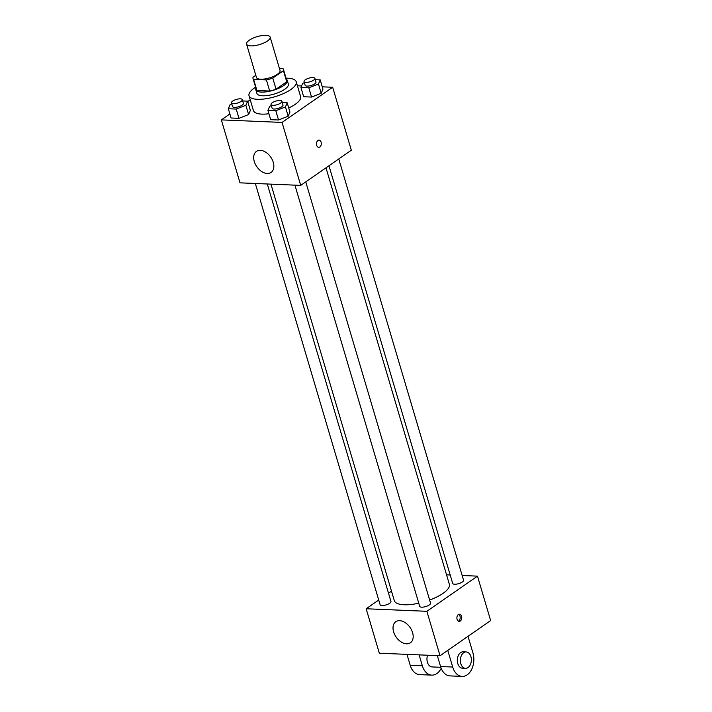<?xml version="1.0" encoding="UTF-8"?>
<svg xmlns="http://www.w3.org/2000/svg" width="712" height="712" viewBox="0 0 712 712"><rect width="100%" height="100%" fill="white"/><g stroke="black" fill="none" stroke-linecap="round" stroke-linejoin="round"><path stroke-width="1.07" d="M249.253 40.228A12.309 4.139 163.5 0 1 261.838 35.6A12.309 4.139 163.5 0 1 270.16 37.113A12.309 4.139 163.5 0 1 259.533 44.58A12.309 4.139 163.5 0 1 246.566 44.108A12.309 4.139 163.5 0 1 249.253 40.228M270.16 37.113L280.03 70.452A12.309 4.139 163.5 0 1 269.412 77.911A12.309 4.139 163.5 0 1 256.436 77.439L246.566 44.108M283.465 69.438L286.758 80.545A15.878 5.34 163.5 0 1 286.722 81.764L276.069 89.169A15.878 5.34 163.5 0 1 269.688 91.038L256.907 90.504L253.623 79.388L266.404 79.922A15.878 5.34 163.5 0 0 272.776 78.062L283.429 70.657A15.878 5.34 163.5 0 0 283.465 69.438A15.878 5.34 163.5 0 0 282.851 68.494L279.416 68.352M255.804 75.312L253.045 77.234A15.878 5.34 163.5 0 0 253.009 78.454A15.878 5.34 163.5 0 0 253.623 79.388M256.907 90.504A15.878 5.34 163.5 0 1 256.302 89.57L253.009 78.454M255.902 88.235A16.403 5.518 -16.5 0 0 255.795 89.712A16.403 5.518 -16.5 0 0 273.097 90.344A16.403 5.518 -16.5 0 0 287.256 80.394A16.403 5.518 -16.5 0 0 286.358 79.219M287.256 80.394L288.351 84.096A16.403 5.518 163.5 0 1 274.191 94.046A16.403 5.518 163.5 0 1 256.89 93.414L255.795 89.712M269.688 91.038L266.404 79.922M286.722 81.764L283.429 70.657M276.069 89.169L272.776 78.062M286.055 78.186A24.608 8.277 163.5 0 1 296.219 81.773A24.608 8.277 163.5 0 1 274.974 96.699A24.608 8.277 163.5 0 1 249.022 95.746A24.608 8.277 163.5 0 1 254.407 87.994A24.608 8.277 163.5 0 1 255.599 87.202M296.219 81.773L300.606 96.583A24.608 8.277 163.5 0 1 288.734 107.993M268.922 113.751A24.608 8.277 163.5 0 1 253.419 110.565L249.022 95.746M304.362 82.69L302.671 83.349L300.927 87.469L303.668 96.734L311.553 97.063L321.192 93.272L322.945 89.151L320.204 79.886L315.283 79.682M271.361 105.616L269.679 106.275L267.926 110.396L270.667 119.66L278.552 119.99L288.191 116.198L289.944 112.078L287.203 102.813L282.281 102.608M229.878 113.956L221.343 119.883L282.059 122.428L332.673 87.264L322.251 86.828M301.568 85.956L297.411 85.787M250.232 99.814L247.732 101.549M231.774 103.952L230.092 104.62L228.338 108.74L231.08 117.996L238.965 118.325L248.604 114.534L250.357 110.413L247.616 101.157L242.694 100.953M221.343 119.883L239.997 182.842L300.713 185.387L351.327 150.223L332.673 87.264M300.713 185.387L282.059 122.428M254.282 161.499A12.816 8.464 55.2 0 1 256.462 151.371A12.816 8.464 55.2 0 1 270.72 157.067A12.816 8.464 55.2 0 1 271.085 172.42A12.816 8.464 55.2 0 1 254.282 161.499M317.926 140.495A3.587 2.412 -87.6 0 1 319.038 140.148A3.587 2.412 -87.6 0 1 321.299 143.833A3.587 2.412 -87.6 0 1 318.736 147.322A3.587 2.412 -87.6 0 1 316.511 144.474A3.587 2.412 -87.6 0 1 317.926 140.495M319.038 140.148A3.587 2.412 -87.6 0 1 321.299 143.833A3.587 2.412 -87.6 0 1 318.736 147.322M325.989 167.827L449.352 584.294A28.711 9.656 163.5 0 1 429.63 600.038M418.763 603.206A28.711 9.656 163.5 0 1 394.297 600.608L270.934 184.141M255.332 183.491L380.101 604.693A5.66 1.905 -16.5 0 0 383.928 605.387A5.66 1.905 -16.5 0 0 389.722 603.26A5.66 1.905 -16.5 0 0 390.959 601.48L267.294 183.99M338.761 158.954L463.548 580.209A5.66 1.905 163.5 0 1 458.662 583.644A5.66 1.905 163.5 0 1 452.69 583.422L328.971 165.754M305.76 181.88L430.546 603.135A5.66 1.905 163.5 0 1 425.66 606.571A5.66 1.905 163.5 0 1 419.688 606.348L294.919 185.147M477.485 576.142L462.15 575.501L477.485 576.142L426.871 611.305L477.485 576.142L490.657 620.588L440.043 655.752L426.871 611.305L366.155 608.76L426.871 611.305M450.198 575.002L446.558 574.842L450.198 575.002M391.493 591.156L388.512 593.229L391.493 591.156M366.155 608.76L378.722 600.029L366.155 608.76L379.327 653.207L440.043 655.752M228.338 108.74L236.224 109.07L245.863 105.278L247.616 101.157M242.303 99.636L243.406 103.338A5.66 1.905 163.5 0 1 238.52 106.773A5.66 1.905 163.5 0 1 232.548 106.56L231.453 102.848A5.66 1.905 163.5 0 1 232.69 101.068A5.66 1.905 163.5 0 1 238.475 98.941A5.66 1.905 163.5 0 1 242.303 99.636A5.66 1.905 163.5 0 1 237.416 103.071A5.66 1.905 163.5 0 1 231.453 102.848M231.08 117.996L238.965 118.325L248.604 114.534L245.863 105.278M248.604 114.534L250.357 110.413M238.965 118.325L236.224 109.07M267.926 110.396L275.811 110.725L285.45 106.934L287.203 102.813M281.89 101.3L282.993 105.002A5.66 1.905 163.5 0 1 278.107 108.429A5.66 1.905 163.5 0 1 272.135 108.215L271.041 104.513A5.66 1.905 163.5 0 1 272.278 102.724A5.66 1.905 163.5 0 1 278.063 100.597A5.66 1.905 163.5 0 1 281.89 101.3A5.66 1.905 163.5 0 1 277.004 104.726A5.66 1.905 163.5 0 1 271.041 104.513M270.667 119.66L278.552 119.99L288.191 116.198L285.45 106.934M288.191 116.198L289.944 112.078M278.552 119.99L275.811 110.725M300.927 87.469L308.812 87.799L318.451 84.007L320.204 79.886M314.891 78.373L315.986 82.076A5.66 1.905 163.5 0 1 311.1 85.502A5.66 1.905 163.5 0 1 305.137 85.289L304.042 81.586A5.66 1.905 163.5 0 1 305.279 79.797A5.66 1.905 163.5 0 1 311.064 77.67A5.66 1.905 163.5 0 1 314.891 78.373A5.66 1.905 163.5 0 1 310.005 81.8A5.66 1.905 163.5 0 1 304.042 81.586M303.668 96.734L311.553 97.063L321.192 93.272L318.451 84.007M321.192 93.272L322.945 89.151M311.553 97.063L308.812 87.799M412.586 632.657A12.816 8.464 55.2 0 1 410.415 642.785A12.816 8.464 55.2 0 1 396.148 637.08A12.816 8.464 55.2 0 1 395.783 621.727A12.816 8.464 55.2 0 1 412.586 632.657M457.095 619.333A3.587 2.412 -87.6 0 1 459.463 614.216A3.587 2.412 -87.6 0 1 461.723 617.9A3.587 2.412 -87.6 0 1 459.16 621.38A3.587 2.412 -87.6 0 1 457.095 619.333M458.403 621.167A3.587 2.412 92.4 0 0 460.192 617.838A3.587 2.412 92.4 0 0 458.688 614.367M427.565 655.227A8.206 5.509 92.4 0 0 432.122 666.93L440.799 667.295M419.11 654.871L422.341 665.764L410.201 665.257A16.403 11.018 92.4 0 0 419.635 674.62L431.775 675.127A16.403 11.018 -87.6 0 1 422.341 665.764M441.182 668.328A16.403 11.018 -87.6 0 1 431.775 675.127M447.768 650.385L452.698 667.037L440.559 666.53L437.328 655.636M440.559 666.53A16.403 11.018 92.4 0 0 449.993 675.893L462.132 676.4A16.403 11.018 92.4 0 0 472.946 652.975L468.007 636.314M406.97 654.364L410.201 665.257M466.2 651.943L463.165 651.809A8.206 5.509 92.4 0 0 460.628 652.601A8.206 5.509 92.4 0 0 457.389 661.697A8.206 5.509 92.4 0 0 462.48 668.203L465.514 668.328A8.206 5.509 -87.6 0 1 460.424 661.822A8.206 5.509 -87.6 0 1 463.663 652.726A8.206 5.509 -87.6 0 1 466.2 651.943A8.206 5.509 -87.6 0 1 471.362 660.362A8.206 5.509 -87.6 0 1 465.514 668.328M452.698 667.037A16.403 11.018 92.4 0 0 462.132 676.4"/></g></svg>
